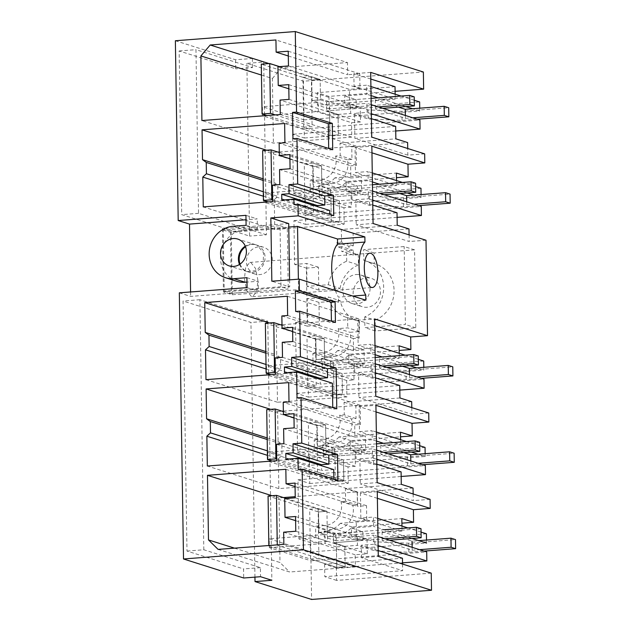 <?xml version="1.0" encoding="UTF-8"?>
<svg xmlns="http://www.w3.org/2000/svg" width="631" height="631" viewBox="0 0 631 631"><rect width="100%" height="100%" fill="white"/><g stroke="black" fill="none" stroke-linecap="round" stroke-linejoin="round"><path stroke-width="0.47" stroke-dasharray="3.15 2.37" d="M332.726 149.736L328.719 150.044L328.696 148.459M292.965 138.749L328.719 150.044M413.053 488.055L357.193 492.338L357.391 504.918L352.753 505.273A18.323 16.674 107.5 0 1 353.36 509.769A18.323 16.674 107.5 0 1 336.812 529.196L327.347 529.922L327.528 541.374L310.697 542.66L310.838 551.959L269.208 538.803L269.342 547.645L310.98 560.801L311.588 599.45M413.147 493.994L413.25 500.635L360.301 483.906L377.133 482.612M430.082 499.342L413.25 500.635M426.414 533.787L335.944 540.728L335.85 534.914A24.049 21.888 107.5 0 0 352.153 526.995L401.9 523.178M426.509 540.049L426.556 543.078L310.838 551.959M376.841 464.203L359.907 458.855L360.301 483.906M359.907 458.855L372.535 457.885L372.393 448.815L350.3 450.51L350.158 441.448L372.243 439.752L372.101 430.681L359.481 431.651L359.086 406.601L375.918 405.307M376.021 411.948L359.086 406.601M425.152 453.673L425.199 456.481L418.045 454.217M411.696 401.679L355.837 405.97L356.034 418.55L351.396 418.905A18.323 16.674 107.5 0 1 352.003 423.393A18.323 16.674 107.5 0 1 335.455 442.828L325.99 443.554L326.172 454.998L309.34 456.292L309.482 465.355L425.199 456.481M411.791 407.618L411.893 414.259L358.944 397.53L375.776 396.244M428.725 412.974L411.893 414.259M425.057 447.411L334.588 454.352L334.493 448.546A24.049 21.888 107.5 0 0 350.797 440.627L400.543 436.81M375.484 377.835L358.55 372.479L358.944 397.53M358.55 372.479L371.178 371.517L371.036 362.446L348.943 364.142L348.801 355.072L370.886 353.376L370.744 344.313L358.124 345.275L357.73 320.225L374.562 318.939M374.664 325.58L357.73 320.225M423.795 367.305L423.843 370.105L416.689 367.849M359.354 321.392L347.586 317.669A29.854 27.172 107.5 0 1 346.182 317.275L357.951 320.99A29.854 27.172 107.5 0 0 359.354 321.392L359.512 331.575L349.984 332.308A18.323 16.674 107.5 0 1 350.647 337.025A18.323 16.674 107.5 0 1 334.099 356.452L324.634 357.178L324.815 368.63L307.983 369.916L308.125 378.986L423.843 370.105M357.951 320.99A29.854 27.172 107.5 0 1 340.227 300.75L318.955 302.383L307.187 298.66L328.459 297.027L340.227 300.75M318.765 290.071L306.997 286.356L328.27 284.723L340.03 288.438L318.765 290.071L318.466 267.205L306.382 268.128L307.297 326.164L319.373 325.241L318.955 302.383M340.03 288.438A29.854 27.172 107.5 0 1 358.471 264.917L358.305 254.727L346.537 251.012L346.703 261.195L358.471 264.917M408.983 228.935L353.123 233.225L353.321 245.806L348.683 246.161A18.323 16.674 107.5 0 1 349.29 250.649L353.392 250.341L353.47 255.098L358.305 254.727M409.077 234.874L409.18 241.515L356.231 224.786L373.063 223.5M426.012 240.23L409.18 241.515M423.701 361.042L333.231 367.983L333.136 362.17A24.049 21.888 107.5 0 0 349.44 354.251L399.186 350.434M414.575 249.844L374.08 252.952L374.246 263.703A29.838 27.157 107.5 0 1 375.658 264.105A29.838 27.157 107.5 0 1 394.075 291.254A29.838 27.157 107.5 0 1 375.137 320.177L375.303 330.936L415.805 327.828L414.575 249.844L404.171 246.555L363.669 249.663L363.835 260.414L374.246 263.703M366.572 277.814A14.892 13.551 107.5 0 1 371.288 278.35A14.892 13.551 107.5 0 1 380.304 294.085A14.892 13.551 107.5 0 1 367.029 307.281A14.892 13.551 107.5 0 1 362.312 306.745A14.892 13.551 107.5 0 1 353.297 291.009A14.892 13.551 107.5 0 1 366.572 277.814M372.771 205.091L355.837 199.735L356.231 224.786M355.837 199.735L368.465 198.773L368.315 189.702L346.23 191.398L346.088 182.327L368.173 180.632L368.031 171.569L355.411 172.531L355.016 147.48L371.848 146.195M371.951 152.836L355.016 147.48M347.326 159.785L335.558 156.07L340.196 155.715L339.999 143.134L351.767 146.849L351.964 159.43L347.326 159.785A18.323 16.674 107.5 0 1 347.933 164.281A18.323 16.674 107.5 0 1 331.385 183.708L321.92 184.433L322.102 195.886L305.27 197.172L305.412 206.242L421.129 197.361L413.975 195.105M351.767 146.849L407.626 142.567M424.655 153.854L407.823 155.147L407.721 148.506M420.987 188.298L330.518 195.239L330.423 189.426A24.049 21.888 107.5 0 0 346.727 181.507L396.473 177.69M421.082 194.561L421.129 197.361M407.823 155.147L354.874 138.418L371.706 137.124M370.689 72.399L353.857 73.693L354.054 86.163L366.674 85.193L366.816 94.264L344.731 95.959L344.873 105.022L366.958 103.326L367.108 112.397L354.48 113.367L354.874 138.418M370.791 79.049L353.857 73.693M395.038 86.707L317.196 92.678L317.393 105.148L395.235 99.177L354.054 86.163M395.116 91.321L328.964 96.393L317.196 92.678M419.725 108.185L419.773 110.993L304.055 119.866L303.448 81.218L423.369 72.021M328.964 96.393L329.161 108.863L419.631 101.922M175.371 40.747L235.56 59.771L252.392 58.478L263.711 62.051L246.879 63.345L303.448 81.218M329.666 210.47L317.567 211.401L317.496 206.621M333.76 215.589L329.753 215.897L329.729 214.319M329.753 215.897L293.999 204.602M288.714 223.587L222.443 228.667L231.261 231.459L288.769 227.05M335.384 290.56A30.446 11.847 85.6 0 0 338.429 297.146L352.745 296.049M365.862 300.19L338.516 302.288L338.429 297.146M338.516 302.288L298.534 289.661L232.263 294.74L223.437 291.956L289.708 286.868L271.835 281.221M335.44 322.48L331.433 322.788L331.409 321.203M295.679 311.493L331.433 322.788M336.796 408.849L332.789 409.156L332.766 407.579M332.379 383.214L320.28 384.145L320.209 379.365M297.035 397.861L332.789 409.156M333.736 469.582L321.636 470.513L321.565 465.741M337.924 480.554L333.917 480.861L333.886 479.284M298.163 469.567L333.917 480.861M431.241 573.137L336.568 580.394L336.37 567.932L402.523 562.852M310.98 560.801L426.698 551.92M336.568 580.394L324.799 576.679L402.641 570.708L361.46 557.694L378.292 556.4M344.818 546.296L345.141 566.709L336.725 567.348L336.402 546.943L344.818 546.296L333.507 542.723L362.967 540.459L362.833 531.617L351.514 528.044L351.656 536.886L373.749 535.191L373.891 544.261L361.263 545.223L361.46 557.694M351.514 528.044L373.607 526.349L373.457 517.057L360.837 518.019L360.443 492.969L377.275 491.683M377.377 498.324L360.443 492.969M251.438 296.562L246.76 290.583L244.426 278.736L245.68 267.339L249.86 262.433L250.909 262.559L255.587 268.538L257.921 280.377L256.659 291.782L252.487 296.688L251.438 296.562M310.697 542.66L298.928 538.945L297.998 479.773L309.766 483.496L309.624 474.425L267.986 461.269L267.844 452.206L309.482 465.355M254.948 577.136L250.949 322.457L183.061 301.011L186.989 551.06L243.558 568.933L243.7 578.004M179.33 292.831L190.641 296.404L258.379 291.206L258.221 281.252L246.981 282.112M190.578 291.964L190.641 296.404M235.56 59.771L235.702 68.834L179.133 50.961L181.704 214.635L249.592 236.089L246.879 63.345M304.055 119.866L262.417 106.718L262.559 115.781L304.197 128.937L304.339 138.008L292.571 134.285L293.502 193.457L305.27 197.172M305.412 206.242L263.774 193.086L263.916 202.157L305.554 215.313L305.696 224.376L293.928 220.661L294.614 264.413L306.382 268.128M307.297 326.164L295.529 322.449L296.215 366.201L307.983 369.916M308.125 378.986L266.487 365.83L266.629 374.901L308.267 388.057L308.409 397.12L296.641 393.405L297.572 452.569L309.34 456.292M245.932 215.337L257.243 218.91L246.003 219.769M246.09 225.291L257.401 228.864L257.243 218.91M233.052 226.292L244.363 229.865L257.401 228.864M244.363 229.865A26.47 24.088 -72.5 0 0 220.771 253.323A26.47 24.088 -72.5 0 0 236.806 281.3M246.91 277.679L258.221 281.252M247.068 287.633L258.379 291.206M285.882 459.218L321.636 470.513M284.526 372.842L320.28 384.145M289.597 279.856L289.708 286.868M281.812 200.098L317.567 211.401M269.311 322.969L276.268 325.17L276.733 355.001L280.464 357.761L280.645 369.096L277.009 372.424L277.474 402.247L346.908 396.923L346.648 380.485L354.015 379.917L353.778 364.899L364.292 364.095L364.071 349.929L353.557 350.733L353.36 338.547L359.149 338.106L358.842 318.836L281.994 324.728M265.801 351.546L276.733 355.001M276.268 325.17L280.732 324.831M287.342 296.239L358.842 318.836M287.641 315.508L359.149 338.106M281.86 315.957L353.36 338.547M292.634 331.488L353.557 350.733M292.571 327.339L364.071 349.929M292.792 341.497L364.292 364.095M282.27 342.302L353.778 364.899M282.507 357.327L354.015 379.917M275.14 357.895L346.648 380.485M275.4 374.325L346.908 396.923M205.974 379.657L277.474 402.247M266.077 368.969L277.009 372.424M266.006 364.466L280.645 369.096M265.825 353.131L280.464 357.761M218.113 549.404L289.621 572.001L355.371 566.953L355.182 554.767L367.274 553.844L367.045 539.103L356.523 539.915L356.231 521.214L366.753 520.401L366.516 505.668L357.58 506.354L357.351 491.904L295.229 496.668M283.863 544.364L355.371 566.953M234.495 548.15L279.998 562.521L289.621 572.001M272.024 495.714L278.981 497.914L279.998 562.521M285.843 469.306L357.351 491.904M283.445 497.575L278.981 497.914M295.071 486.604L357.58 506.354M295.016 483.078L366.516 505.668M295.245 497.812L366.753 520.401M284.723 498.616L356.231 521.214M295.608 520.662L356.523 539.915M295.537 516.513L367.045 539.103M295.773 531.247L367.274 553.844M283.674 532.178L355.182 554.767M239.512 264.468A14.079 12.817 -72.5 0 0 245.333 270.841L247.1 271.559L256.541 270.596L263.214 262.985L263.537 252.771L257.345 245.427A14.079 12.817 -72.5 0 0 255.587 244.702A14.079 12.817 -72.5 0 0 245.293 246.153M288.998 401.884L360.506 424.474L354.717 424.923L283.216 402.326M293.991 417.856L354.914 437.109L354.717 424.923M293.928 413.707L365.428 436.305L354.914 437.109M294.149 427.873L365.649 450.463L365.428 436.305M365.649 450.463L355.135 451.268L283.627 428.678M283.863 443.696L355.371 466.293L355.135 451.268M355.371 466.293L348.004 466.861L348.265 483.291L278.831 488.623L207.331 466.025M276.496 444.263L348.004 466.861M276.757 460.701L348.265 483.291M267.434 455.337L278.366 458.792L278.831 488.623M267.363 450.842L282.002 455.464L278.366 458.792M267.181 439.507L281.82 444.129L282.002 455.464M267.158 437.914L278.09 441.369L281.82 444.129M270.667 409.345L277.624 411.538L278.09 441.369M277.624 411.538L282.089 411.199M283.351 411.104L360.198 405.205L360.506 424.474M288.698 382.615L360.198 405.205M268.964 63.573L281.702 67.596L347.444 62.548L275.944 39.958M288.304 55.985L347.642 74.734L347.444 62.548M288.233 51.214L359.733 73.803L347.642 74.734M288.462 65.947L359.97 88.545L359.733 73.803M359.97 88.545L349.448 89.35L277.94 66.76M288.817 88.805L349.74 108.051L349.448 89.35M288.753 84.649L360.262 107.246L349.74 108.051M288.99 99.39L360.49 121.98L360.262 107.246M360.49 121.98L351.554 122.666L280.046 100.077M280.274 114.526L351.775 137.116L351.554 122.666M351.775 137.116L273.404 143.134L201.904 120.537M261.455 75.065L272.395 78.52L273.404 143.134M272.395 78.52L281.702 67.596M289.921 158.744L350.844 177.989L350.647 165.803L279.139 143.213M289.85 154.595L361.358 177.185L350.844 177.989M290.079 168.753L361.579 191.351L361.358 177.185M361.579 191.351L351.065 192.155L279.557 169.558M279.793 184.583L351.301 207.173L351.065 192.155M351.301 207.173L343.934 207.741L344.195 224.179L274.761 229.503L203.261 206.913M272.426 185.151L343.934 207.741M272.687 201.581L344.195 224.179M263.364 196.225L274.296 199.68L274.761 229.503M263.293 191.721L277.932 196.351L274.296 199.68M263.111 180.387L277.75 185.017L277.932 196.351M263.088 178.802L274.02 182.256L277.75 185.017M266.597 150.225L273.554 152.426L274.02 182.256M273.554 152.426L278.019 152.087M279.281 151.984L356.129 146.092L356.436 165.361L350.647 165.803M284.628 123.495L356.129 146.092M284.928 142.764L356.436 165.361M357.391 504.918L345.622 501.203L340.992 501.558A18.323 16.674 107.5 0 1 341.592 506.054A18.323 16.674 107.5 0 1 325.052 525.481L315.579 526.207L327.347 529.922M340.992 501.558L352.753 505.273M401.284 484.332L345.425 488.623L345.622 501.203M345.425 488.623L357.193 492.338M401.947 526.057L402.018 531.034L360.837 518.019M352.153 526.995L340.385 523.28L401.829 518.564M340.385 523.28A24.049 21.888 107.5 0 1 324.082 531.199L335.85 534.914M335.944 540.728L324.176 537.005L324.082 531.199M421.058 532.091L407.894 527.934M377.693 518.39L373.457 517.057M402.018 531.034L324.176 537.005M411.988 538.48L373.607 526.349M269.342 547.645L325.091 543.362L324.949 534.528L269.208 538.803M362.833 531.617L333.365 533.881L333.507 542.723M327.528 541.374L315.76 537.651L298.928 538.945M315.76 537.651L315.579 526.207M297.998 479.773L401.095 471.87M309.766 483.496L401.166 476.484M376.762 459.226L372.535 457.885M376.62 450.155L372.393 448.815M267.986 461.269L323.735 456.994L323.593 447.923L267.844 452.206M350.158 441.448L361.468 445.021L361.61 454.091L332.151 456.347L343.461 459.92L343.785 480.333L335.369 480.98L343.8 480.325L343.477 459.92L335.045 460.567L323.735 456.994M361.61 454.091L350.3 450.51M309.624 474.425L425.341 465.552M411.207 452.056L383.561 443.325M376.478 441.085L372.243 439.752M361.468 445.021L332.009 447.276L325.911 445.352L325.58 424.955L317.164 425.602L317.48 445.999L325.896 445.36L332.009 447.284M419.702 445.723L406.538 441.566M376.336 432.022L372.101 430.681M334.588 454.352L322.82 450.637L400.661 444.666L359.481 431.651M400.582 439.681L400.661 444.666M326.172 454.998L314.404 451.283L297.572 452.569M325.99 443.554L314.222 439.831L314.404 451.283M356.034 418.55L344.266 414.827L339.636 415.182A18.323 16.674 107.5 0 1 340.235 419.678A18.323 16.674 107.5 0 1 323.695 439.105L314.222 439.831M339.636 415.182L351.396 418.905M399.928 397.964L344.069 402.247L344.266 414.827M344.069 402.247L355.837 405.97M350.797 440.627L339.028 436.904L400.472 432.196M339.028 436.904A24.049 21.888 107.5 0 1 322.725 444.831L334.493 448.546M322.725 444.831L322.82 450.637M296.641 393.405L399.738 385.494M308.409 397.12L399.809 390.108M375.406 372.85L371.178 371.517M375.264 363.787L371.036 362.446M266.629 374.901L322.378 370.618L322.236 361.555L266.487 365.83M322.236 361.563L333.562 365.128L354.606 363.511L354.748 372.582L342.12 373.552L330.81 369.971L342.105 373.552L342.428 393.957L342.12 373.552L333.689 374.199L322.378 370.618M382.347 366.019L330.81 369.971L360.254 367.715L348.943 364.142M308.267 388.057L423.985 379.176M348.801 355.072L360.112 358.645L360.254 367.715M409.85 365.688L382.205 356.957M375.122 354.717L370.886 353.376M360.112 358.645L330.652 360.908L330.794 369.979L330.668 360.908L324.555 358.976L324.231 338.571L324.539 358.984L330.652 360.916M418.345 359.347L405.181 355.19M374.98 345.646L370.744 344.313M333.231 367.983L321.463 364.261L399.305 358.29L358.124 345.275M399.226 353.313L399.305 358.29M324.815 368.63L313.047 364.907L296.215 366.201M324.634 357.178L312.866 353.463L313.047 364.907M359.512 331.575L347.744 327.86L338.216 328.593A18.323 16.674 107.5 0 1 338.879 333.31A18.323 16.674 107.5 0 1 322.331 352.737L312.866 353.463M338.216 328.593L349.984 332.308M347.586 317.669L347.744 327.86M346.182 317.275A29.854 27.172 107.5 0 1 328.459 297.027M319.373 325.241L307.612 321.518L307.187 298.66M295.529 322.449L307.612 321.518M318.466 267.205L306.698 263.482L294.614 264.413M306.997 286.356L306.698 263.482M328.27 284.723A29.854 27.172 107.5 0 1 346.703 261.195M353.47 255.098L341.702 251.383L346.537 251.012M353.392 250.341L341.623 246.618L341.702 251.383M341.623 246.618L337.522 246.934L349.29 250.649M353.321 245.806L341.552 242.083L336.915 242.438L348.683 246.161M336.915 242.438A18.323 16.674 107.5 0 1 337.522 246.934M397.214 225.22L341.355 229.503L341.552 242.083M341.355 229.503L353.123 233.225M349.44 354.251L337.672 350.536L399.115 345.82M337.672 350.536A24.049 21.888 107.5 0 1 321.368 358.455L333.136 362.17M321.368 358.455L321.463 364.261M374.08 252.952L363.669 249.663M363.835 260.414A29.838 27.157 107.5 0 1 365.246 260.816A29.838 27.157 107.5 0 1 383.664 287.965A29.838 27.157 107.5 0 1 364.726 316.888L375.137 320.177M364.726 316.888L364.892 327.647L405.394 324.539L404.171 246.555M375.303 330.936L364.892 327.647M415.805 327.828L405.394 324.539M356.16 274.524A14.892 13.551 107.5 0 1 360.877 275.061A14.892 13.551 107.5 0 1 369.9 290.796A14.892 13.551 107.5 0 1 356.625 303.992A14.892 13.551 107.5 0 1 351.909 303.456A14.892 13.551 107.5 0 1 342.885 287.72A14.892 13.551 107.5 0 1 356.16 274.524M293.928 220.661L397.025 212.75M305.696 224.376L397.096 217.364M372.692 200.106L368.465 198.773M372.55 191.043L368.315 189.702M263.916 202.157L319.665 197.874L319.523 188.811L263.774 193.086M319.523 188.819L330.849 192.384L351.893 190.767L352.035 199.838L339.407 200.808L328.096 197.227L339.391 200.808L339.715 221.213L339.407 200.808L330.975 201.455L319.665 197.874M379.633 193.275L328.096 197.227L357.54 194.971L346.23 191.398M305.554 215.313L421.271 206.432M346.088 182.327L357.398 185.9L357.54 194.971M407.137 192.944L379.491 184.213M372.408 181.973L368.173 180.632M357.398 185.9L327.939 188.164L321.826 186.24L321.51 165.835L313.094 166.481L313.41 186.886L321.826 186.24M415.632 186.602L402.468 182.446M372.266 172.902L368.031 171.569M330.518 195.239L318.75 191.516L396.591 185.546L355.411 172.531M396.513 180.569L396.591 185.546M335.558 156.07A18.323 16.674 107.5 0 1 336.165 160.566A18.323 16.674 107.5 0 1 319.617 179.993L310.152 180.718L321.92 184.433M351.964 159.43L340.196 155.715M339.999 143.134L395.858 138.844M371.414 118.715L354.48 113.367M346.727 181.507L334.958 177.792L396.394 173.075M334.958 177.792A24.049 21.888 107.5 0 1 318.655 185.711L330.423 189.426M318.655 185.711L318.75 191.516M322.102 195.886L310.334 192.163L293.502 193.457M310.334 192.163L310.152 180.718M414.275 100.234L401.111 96.078M370.91 86.534L366.674 85.193M329.161 108.863L317.393 105.148M395.156 94.193L395.235 99.177M395.74 130.996L304.339 138.008M371.336 113.738L367.108 112.397M395.661 126.381L292.571 134.285M371.194 104.667L366.958 103.326M262.559 115.781L318.308 111.506L318.166 102.435L262.417 106.718M338.035 114.432L338.358 134.845L338.05 114.432L326.74 110.859L338.035 114.432L329.619 115.079L318.308 111.506M378.277 106.907L326.74 110.859L356.184 108.603L344.873 105.022M304.197 128.937L419.915 120.064M356.184 108.603L356.042 99.532L344.731 95.959M419.773 110.993L412.619 108.729M405.78 106.568L378.135 97.837M371.052 95.596L366.816 94.264M356.042 99.532L326.582 101.788L320.469 99.872L320.154 79.467L311.738 80.113L312.053 100.51L320.469 99.872L326.598 101.788L326.724 110.859L326.598 101.788L371.099 98.373M263.711 62.051L266.424 234.795L249.592 236.089M266.424 234.795L198.536 213.349L195.965 49.668L252.534 67.549L235.702 68.834M252.392 58.478L252.534 67.549M222.443 228.667L223.437 291.956M232.263 294.74L231.261 231.459M298.534 289.661L298.368 279.186M186.989 551.06L203.821 549.767L260.39 567.64L260.532 576.71M260.39 567.64L243.558 568.933M203.821 549.767L199.893 299.717L267.781 321.171L271.851 580.283M267.781 321.171L250.949 322.457M378.119 545.594L373.891 544.261M377.977 536.531L373.749 535.191M378.198 550.579L361.263 545.223M336.37 567.932L324.602 564.209L402.452 558.238M324.602 564.209L324.799 576.679M336.402 546.943L325.091 543.362M362.967 540.459L351.656 536.886M402.539 564.067L402.641 570.708M199.893 299.717L183.061 301.011M179.133 50.961L195.965 49.668M198.536 213.349L181.704 214.635M333.562 365.128L334.028 394.596L342.444 393.949L334.012 394.604L307.762 386.314L316.178 385.667L315.397 335.795L324.224 338.579L315.808 339.226L316.123 359.631L324.539 358.984M307.762 386.314L306.981 336.441L315.397 335.795M336.725 567.348L310.476 559.058L318.892 558.411L318.111 508.539L326.937 511.323L327.26 531.957L318.844 532.603L324.949 534.528M310.476 559.058L309.695 509.185L318.111 508.539M317.535 472.043L316.754 422.163L325.58 424.955L325.911 445.352L317.496 445.991L334.919 451.496L335.384 480.972L309.119 472.682L317.535 472.043L343.785 480.333M309.119 472.682L308.338 422.809L316.754 422.163M329.958 135.484L338.374 134.837L329.942 135.491L303.692 127.194L312.108 126.555L311.328 76.674L320.154 79.467L320.485 99.864L312.069 100.503L329.492 106.008L329.958 135.484L266.881 115.552M303.692 127.194L302.912 77.321L311.328 76.674M330.849 192.384L331.314 221.852L339.73 221.205L331.299 221.86L305.049 213.57L313.465 212.923L312.684 163.05L321.51 165.835M305.049 213.57L304.268 163.697L312.684 163.05M333.365 533.889L327.26 531.957M272.308 461.04L335.384 480.972L335.045 460.567M323.593 447.931L317.48 445.999M308.338 422.809L317.164 425.602L317.496 445.991M332.151 456.347L332.009 447.276L332.166 456.347L343.477 459.92L356.105 458.95L373.615 464.487L407.468 465.891L422.715 464.716M334.012 394.604L333.689 374.199M306.981 336.441L315.808 339.226M275.376 372.763L316.178 385.667M331.299 221.86L330.975 201.455M304.268 163.697L313.094 166.481L313.426 186.879L321.842 186.232L327.954 188.164L328.096 197.227L327.939 188.164M272.663 200.019L313.465 212.923M329.942 135.491L329.619 115.079M318.166 102.443L312.053 100.51M302.912 77.321L311.738 80.113L312.069 100.503M275.297 114.905L312.108 126.555M309.695 509.185L318.521 511.97L318.844 532.603M345.141 566.709L318.892 558.411M286.356 498.49L326.945 511.315L318.521 511.97L318.852 532.367L336.276 537.872L336.741 567.34L268.853 545.894L277.261 544.868M336.741 567.34L345.157 566.693L277.269 545.247M345.157 566.693L344.834 546.296L333.523 542.715L333.381 533.652L327.268 531.72L326.945 511.315L318.529 511.962L268.072 496.021M336.276 537.872L357.32 536.255L357.461 545.326L374.972 550.863L408.825 552.259L424.071 551.092M344.834 546.296L357.461 545.326M389.587 540.191L382.228 540.759L412.193 550.224L419.544 549.664M385.06 538.764L333.523 542.715M384.342 529.74L333.381 533.652M357.32 536.255L374.83 541.792L408.683 543.196L455.487 539.6M318.852 532.367L327.268 531.72M421.003 528.707L382.086 531.688L412.051 541.161L418.826 540.641M374.83 541.792L374.972 550.863M408.683 543.196L408.825 552.259M412.146 547.322L412.193 550.224M382.086 531.688L382.228 540.759M343.8 480.325L276.733 459.131M283.358 411.601L325.588 424.947L317.172 425.594L266.716 409.645M334.919 451.496L355.963 449.887L356.105 458.95M388.231 453.823L380.872 454.391L410.836 463.856L418.187 463.288M383.703 452.395L332.166 456.347M376.526 443.861L332.024 447.276M355.963 449.887L373.473 455.416L407.326 456.82L454.131 453.232M419.647 442.331L380.73 445.32L403.848 452.624M373.473 455.416L373.615 464.487M407.326 456.82L407.468 465.891M410.789 460.953L410.836 463.856M380.73 445.32L380.872 454.391M334.028 394.596L270.951 374.672M282.002 325.233L324.231 338.571L315.815 339.218L316.139 359.623L324.555 358.976M265.359 323.277L315.815 339.218M354.748 372.582L372.258 378.119L406.112 379.515L421.358 378.348M386.874 367.447L379.515 368.015L409.48 377.48L416.831 376.92M375.169 357.493L330.668 360.908M354.606 363.511L372.116 369.048L405.97 370.452L452.774 366.856M418.29 355.963L379.373 358.944L402.491 366.256M372.116 369.048L372.258 378.119M405.97 370.452L406.112 379.515M409.432 374.577L409.48 377.48M379.373 358.944L379.515 368.015M281.016 286.719L224.21 291.072L223.248 230.047L280.054 225.693L281.016 286.719L288.257 289.006L231.451 293.36L230.489 232.334L287.294 227.98L288.257 289.006M240.056 264.097A14.079 12.817 -72.5 0 0 246.122 271.085A14.079 12.817 -72.5 0 0 247.888 271.811A14.079 12.817 -72.5 0 0 264.003 263.23A14.079 12.817 -72.5 0 0 258.142 245.68A14.079 12.817 -72.5 0 0 256.375 244.954A14.079 12.817 -72.5 0 0 245.538 246.768M224.21 291.072L231.451 293.36M280.054 225.693L287.294 227.98M223.248 230.047L230.489 232.334M253.362 273.373A14.079 12.817 -72.5 0 0 255.129 274.099A14.079 12.817 -72.5 0 0 271.243 265.517A14.079 12.817 -72.5 0 0 265.383 247.967A14.079 12.817 -72.5 0 0 263.616 247.242A14.079 12.817 -72.5 0 0 247.502 255.823A14.079 12.817 -72.5 0 0 253.362 273.373M331.314 221.852L268.238 201.928M279.288 152.489L321.518 165.827L321.842 186.232M262.646 150.533L313.102 166.474L321.518 165.827M352.035 199.838L369.545 205.375L403.398 206.771L418.645 205.603M384.161 194.703L376.802 195.271L406.758 204.736L414.117 204.176M372.456 184.749L327.954 188.164M351.893 190.767L369.403 196.304L403.256 197.708L450.061 194.111M415.577 183.219L376.66 186.2L399.778 193.512M369.403 196.304L369.545 205.375M403.256 197.708L403.398 206.771M406.719 201.833L406.758 204.736M376.66 186.2L376.802 195.271M279.572 66.634L320.162 79.459L311.746 80.105L261.289 64.157M329.492 106.008L350.528 104.399L350.678 113.462L368.188 118.999L402.042 120.403L417.288 119.227M338.05 114.432L350.678 113.462M382.804 108.335L375.445 108.903L405.402 118.368L412.761 117.8M350.528 104.399L368.047 109.928L401.9 111.332L448.704 107.743M414.22 96.843L375.303 99.832L398.421 107.136M368.047 109.928L368.188 118.999M401.9 111.332L402.042 120.403M405.362 115.465L405.402 118.368M375.303 99.832L375.445 108.903M325.052 525.481L336.812 529.196M323.695 439.105L335.455 442.828M322.331 352.737L334.099 356.452M319.617 179.993L331.385 183.708M249.86 262.433L369.782 253.228M252.487 296.688L372.408 287.491M255.587 244.702L237.706 239.054M247.1 271.559L229.219 265.911M365.246 260.816L375.658 264.105M360.877 275.061L371.288 278.35M351.909 303.456L362.312 306.745M255.129 274.099L247.888 271.811M263.616 247.242L256.375 244.954"/><path stroke-width="0.95" d="M371.951 152.836L407.965 164.218L424.797 162.924L424.655 153.854L371.706 137.124L370.689 72.399L423.638 89.137L423.369 72.021L295.292 31.55L296.554 112.073L292.547 112.381L328.301 123.676L332.308 123.368L332.726 149.736L296.972 138.441L297.69 183.992L333.444 195.287L333.76 215.589L298.006 204.294L298.187 215.841L364.868 236.909L337.522 239.007L297.54 226.371L288.769 227.05M296.554 112.073L332.308 123.368M328.696 148.459L328.301 123.676M424.797 162.924L371.848 146.195L373.063 223.5L426.012 240.23L427.51 335.668L374.562 318.939L375.776 396.244L428.725 412.974L428.867 422.036L375.918 405.307L377.133 482.612L430.082 499.342L430.224 508.412L377.275 491.683L378.292 556.4L431.241 573.137L431.509 590.253L303.432 549.782L183.511 558.979L243.7 578.004L260.532 576.71L271.851 580.283L255.019 581.577L311.588 599.45L431.509 590.253M337.522 239.007L337.601 244.15L364.947 242.052L364.868 236.909M364.947 242.052A30.446 11.847 85.6 0 0 359.063 266.558A30.446 11.847 85.6 0 0 365.783 295.048L365.862 300.19L299.181 279.123L299.362 290.67L335.116 301.965L335.44 322.48L299.686 311.186L300.403 356.736L336.157 368.031L336.796 408.849L301.042 397.554L301.76 443.112L337.514 454.407L337.924 480.554L302.17 469.259L303.432 549.782M370.831 253.354A17.179 6.689 85.6 0 0 369.782 253.228A17.179 6.689 85.6 0 0 364.347 269.54A17.179 6.689 85.6 0 0 371.367 287.365A17.179 6.689 85.6 0 0 372.408 287.491A17.179 6.689 85.6 0 0 377.843 271.18A17.179 6.689 85.6 0 0 370.831 253.354M292.547 112.381L292.965 138.749L296.972 138.441M295.292 31.55L175.371 40.747L178.194 220.535L189.505 224.108L190.578 291.964M246.981 282.112L245.191 282.254A26.47 24.088 -72.5 0 1 236.806 281.3L225.488 277.719A26.47 24.088 -72.5 0 1 209.453 249.742A26.47 24.088 -72.5 0 1 233.052 226.292L246.09 225.291L245.932 215.337L178.194 220.535M225.488 277.719A26.47 24.088 -72.5 0 0 233.872 278.681L246.91 277.679L247.068 287.633L179.33 292.831L183.511 558.979M301.76 443.112L293.013 443.782L293.155 452.845L285.796 453.413L285.882 459.218L297.982 458.287L298.163 469.567L302.17 469.259M300.403 356.736L291.656 357.406L291.798 366.477L284.439 367.037L284.526 372.842L296.625 371.919L297.035 397.861L301.042 397.554M299.362 290.67L295.355 290.97L295.679 311.493L299.686 311.186M299.181 279.123L271.835 281.221L270.841 217.94L288.714 223.587L289.597 279.856M298.187 215.841L270.841 217.94M298.006 204.294L293.999 204.602L293.912 199.175L329.666 210.47L329.729 214.319M297.69 183.992L288.943 184.662L289.085 193.733L281.726 194.293L281.812 200.098L293.912 199.175M282.049 328.144L292.571 327.339L292.792 341.497L282.27 342.302L282.507 357.327L275.14 357.895L275.4 374.325L205.974 379.657L205.501 349.826L209.137 346.498L208.956 335.164L205.225 332.403L204.76 302.58L287.342 296.239L287.641 315.508L281.86 315.957L282.049 328.144L292.634 331.488M218.113 549.404L283.863 544.364L283.674 532.178L295.773 531.247L295.537 516.513L285.023 517.317L284.723 498.616L295.245 497.812L295.016 483.078L286.072 483.764L285.843 469.306L207.473 475.324L208.49 539.931L218.113 549.404M239.472 239.78A14.079 12.817 -72.5 0 0 237.706 239.054A14.079 12.817 -72.5 0 0 221.591 247.636A14.079 12.817 -72.5 0 0 227.452 265.194A14.079 12.817 -72.5 0 0 229.219 265.911A14.079 12.817 -72.5 0 0 245.333 257.33A14.079 12.817 -72.5 0 0 239.472 239.78M283.406 414.512L293.928 413.707L294.149 427.873L283.627 428.678L283.863 443.696L276.496 444.263L276.757 460.701L207.331 466.025L206.858 436.202L210.494 432.874L210.312 421.54L206.582 418.779L206.116 388.948L288.698 382.615L288.998 401.884L283.216 402.326L283.406 414.512L293.991 417.856M276.133 52.144L288.233 51.214L288.462 65.947L277.94 66.76L278.232 85.461L288.753 84.649L288.99 99.39L280.046 100.077L280.274 114.526L201.904 120.537L200.887 55.93L210.194 44.998L275.944 39.958L276.133 52.144L288.304 55.985M202.046 129.836L202.512 159.659L206.242 162.419L206.424 173.754L202.788 177.082L203.261 206.913L272.687 201.581L272.426 185.151L279.793 184.583L279.557 169.558L290.079 168.753L289.85 154.595L279.336 155.4L279.139 143.213L284.928 142.764L284.628 123.495L202.046 129.836L266.597 150.225M376.841 464.203L401.095 471.87L401.284 484.332L413.053 488.055L413.147 493.994M401.9 523.178L413.589 522.287L413.392 509.706L430.224 508.412M421.058 532.091L426.414 533.787L426.509 540.049M428.867 422.036L412.035 423.33L376.021 411.948M419.702 445.723L425.057 447.411L425.152 453.673M375.484 377.835L399.738 385.494L399.928 397.964L411.696 401.679L411.791 407.618M412.035 423.33L412.232 435.911L400.472 432.196L400.582 439.681M400.543 436.81L412.232 435.911M427.51 335.668L410.678 336.962L374.664 325.58M418.345 359.347L423.701 361.042L423.795 367.305M372.771 205.091L397.025 212.75L397.214 225.22L408.983 228.935L409.077 234.874M410.678 336.962L410.876 349.542L399.115 345.82L399.226 353.313M399.186 350.434L410.876 349.542M407.721 148.506L407.626 142.567L395.858 138.844L395.661 126.381L371.414 118.715M407.965 164.218L408.162 176.798L396.394 173.075L396.513 180.569M396.473 177.69L408.162 176.798M415.632 186.602L420.987 188.298L421.082 194.561M395.156 94.193L395.038 86.707L370.791 79.049M423.638 89.137L395.116 91.321M414.275 100.234L419.631 101.922L419.725 108.185M288.943 184.662L324.697 195.957L333.444 195.287M317.496 206.621L317.48 205.596L324.839 205.028L324.697 195.957M352.745 296.049L365.783 295.048M337.601 244.15A30.446 11.847 85.6 0 0 335.384 290.56M335.116 301.965L331.109 302.273L295.355 290.97M331.409 321.203L331.109 302.273M291.656 357.406L327.41 368.701L336.157 368.031M332.766 407.579L332.379 383.214L296.625 371.919M320.209 379.365L320.193 378.34L327.552 377.772L327.41 368.701M293.013 443.782L328.767 455.077L337.514 454.407M321.565 465.741L321.55 464.708L328.909 464.148L328.767 455.077M333.886 479.284L333.736 469.582L297.982 458.287M377.977 536.531L426.698 551.92L426.84 560.991L378.119 545.594M402.523 562.852L426.84 560.991M413.392 509.706L377.377 498.324M255.019 581.577L254.948 577.136M246.003 219.769L189.505 224.108M285.796 453.413L321.55 464.708M293.155 452.845L328.909 464.148M284.439 367.037L320.193 378.34M291.798 366.477L327.552 377.772M281.726 194.293L317.48 205.596M289.085 193.733L324.839 205.028M204.76 302.58L269.311 322.969M205.225 332.403L265.801 351.546M280.732 324.831L281.994 324.728M205.501 349.826L266.077 368.969M209.137 346.498L266.006 364.466M208.956 335.164L265.825 353.131M208.49 539.931L234.495 548.15M207.473 475.324L272.024 495.714M295.229 496.668L283.445 497.575M286.072 483.764L295.071 486.604M285.023 517.317L295.608 520.662M245.293 246.153A14.079 12.817 -72.5 0 0 239.512 264.468M206.858 436.202L267.434 455.337M210.494 432.874L267.363 450.842M210.312 421.54L267.181 439.507M206.582 418.779L267.158 437.914M206.116 388.948L270.667 409.345M282.089 411.199L283.351 411.104M210.194 44.998L268.964 63.573M278.232 85.461L288.817 88.805M200.887 55.93L261.455 75.065M279.336 155.4L289.921 158.744M202.788 177.082L263.364 196.225M206.424 173.754L263.293 191.721M206.242 162.419L263.111 180.387M202.512 159.659L263.088 178.802M278.019 152.087L279.281 151.984M413.589 522.287L401.829 518.564L401.947 526.057M407.894 527.934L377.693 518.39M426.556 543.078L411.988 538.48M401.166 476.484L425.483 474.615L376.762 459.226M376.62 450.155L425.341 465.552L425.483 474.615M418.045 454.217L411.207 452.056M383.561 443.325L376.478 441.085M406.538 441.566L376.336 432.022M399.809 390.108L424.127 388.246L375.406 372.85M375.264 363.787L423.985 379.176L424.127 388.246M416.689 367.849L409.85 365.688M382.205 356.957L375.122 354.717M405.181 355.19L374.98 345.646M397.096 217.364L421.413 215.502L372.692 200.106M372.55 191.043L421.271 206.432L421.413 215.502M413.975 195.105L407.137 192.944M379.491 184.213L372.408 181.973M402.468 182.446L372.266 172.902M401.111 96.078L370.91 86.534M371.336 113.738L420.057 129.126L395.74 130.996M420.057 129.126L419.915 120.064L371.194 104.667M412.619 108.729L405.78 106.568M378.135 97.837L371.052 95.596M298.368 279.186L297.54 226.371M402.539 564.067L402.452 558.238L378.198 550.579M277.261 544.868L276.488 495.374L286.356 498.49M268.845 545.515L268.072 496.021L276.488 495.374M424.071 551.092L455.629 548.67L451.102 547.243L419.544 549.664M421.145 537.778L416.618 536.342L416.476 527.279L421.003 528.707L421.145 537.778L389.587 540.191M416.618 536.342L385.06 538.764M416.476 527.279L384.342 529.74M418.826 540.641L450.96 538.172L451.102 547.243M455.629 548.67L455.487 539.6L450.96 538.172M412.051 541.161L412.146 547.322M276.733 459.131L275.913 458.879L275.132 408.998L283.358 411.601M272.308 461.04L267.497 459.518L275.913 458.879M267.497 459.518L266.716 409.645L275.132 408.998M422.715 464.716L454.273 462.294L449.745 460.867L418.187 463.288M419.789 451.402L415.261 449.974L415.119 440.903L419.647 442.331L419.789 451.402L388.231 453.823M415.261 449.974L383.703 452.395M415.119 440.903L376.526 443.861M403.848 452.624L410.686 454.785L449.603 451.804L449.745 460.867M454.273 462.294L454.131 453.232L449.603 451.804M410.686 454.785L410.789 460.953M275.376 372.763L274.556 372.503L273.775 322.63L282.002 325.233M270.951 374.672L266.14 373.15L274.556 372.503M266.14 373.15L265.359 323.277L273.775 322.63M421.358 378.348L452.916 375.926L448.389 374.498L416.831 376.92M418.432 365.034L413.904 363.598L413.762 354.535L418.29 355.963L418.432 365.034L386.874 367.447M413.904 363.598L382.347 366.019M413.762 354.535L375.169 357.493M402.491 366.256L409.33 368.417L448.247 365.428L448.389 374.498M452.916 375.926L452.774 366.856L448.247 365.428M409.33 368.417L409.432 374.577M245.538 246.768A14.079 12.817 -72.5 0 0 240.056 264.097M272.663 200.019L271.843 199.759L271.062 149.886L279.288 152.489M268.238 201.928L263.427 200.406L271.843 199.759M263.427 200.406L262.646 150.533L271.062 149.886M418.645 205.603L450.203 203.182L445.675 201.754L414.117 204.176M415.719 192.289L411.191 190.854L411.049 181.791L415.577 183.219L415.719 192.289L384.161 194.703M411.191 190.854L379.633 193.275M411.049 181.791L372.456 184.749M399.778 193.512L406.616 195.673L445.533 192.684L445.675 201.754M450.203 203.182L450.061 194.111L445.533 192.684M406.616 195.673L406.719 201.833M275.297 114.905L270.486 113.391L269.705 63.51L279.572 66.634M266.881 115.552L262.07 114.03L270.486 113.391M262.07 114.03L261.289 64.157L269.705 63.51M417.288 119.227L448.846 116.806L444.319 115.378L412.761 117.8M414.362 105.913L409.834 104.486L409.693 95.415L414.22 96.843L414.362 105.913L382.804 108.335M409.834 104.486L378.277 106.907M409.693 95.415L371.099 98.373M398.421 107.136L405.26 109.297L444.177 106.316L444.319 115.378M448.846 116.806L448.704 107.743L444.177 106.316M405.26 109.297L405.362 115.465M245.191 282.254L233.872 278.681"/></g></svg>
